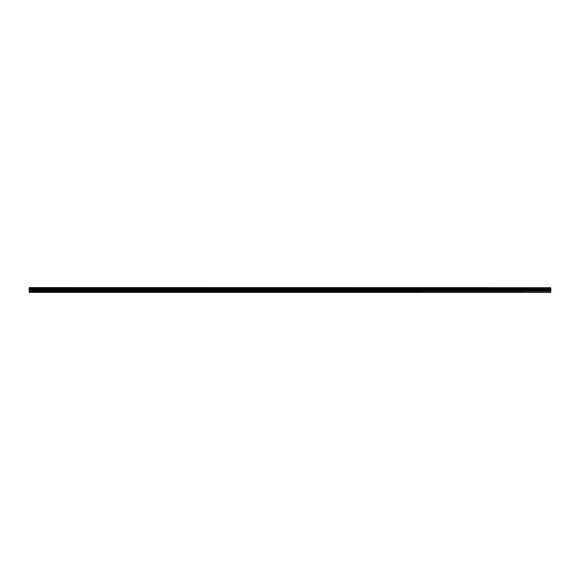<?xml version="1.0" encoding="UTF-8"?>
<svg xmlns="http://www.w3.org/2000/svg" width="580" height="580" viewBox="0 0 580 580"><rect width="100%" height="100%" fill="white"/><g stroke="black" fill="none" stroke-linecap="round" stroke-linejoin="round"><path stroke-width="0.87" d="M29 291.022L29 289.217L551 289.217L551 291.022L29 291.022L29 291.921L551 291.921L29 291.892M29 292.161L551 292.139L29 292.161M29 287.897L551 287.897L29 287.839L29 289.217M551 287.897L551 288.267L29 288.267M29 288.332L551 288.267M551 288.332L551 288.76L29 288.76M29 288.818L551 288.76M551 288.818L29 289.181M551 289.42L29 289.42M29 291.102L551 291.022M551 291.102L551 291.892M551 290.428L29 290.428M29 289.348L551 289.348M29 290.507L551 290.507"/></g></svg>
